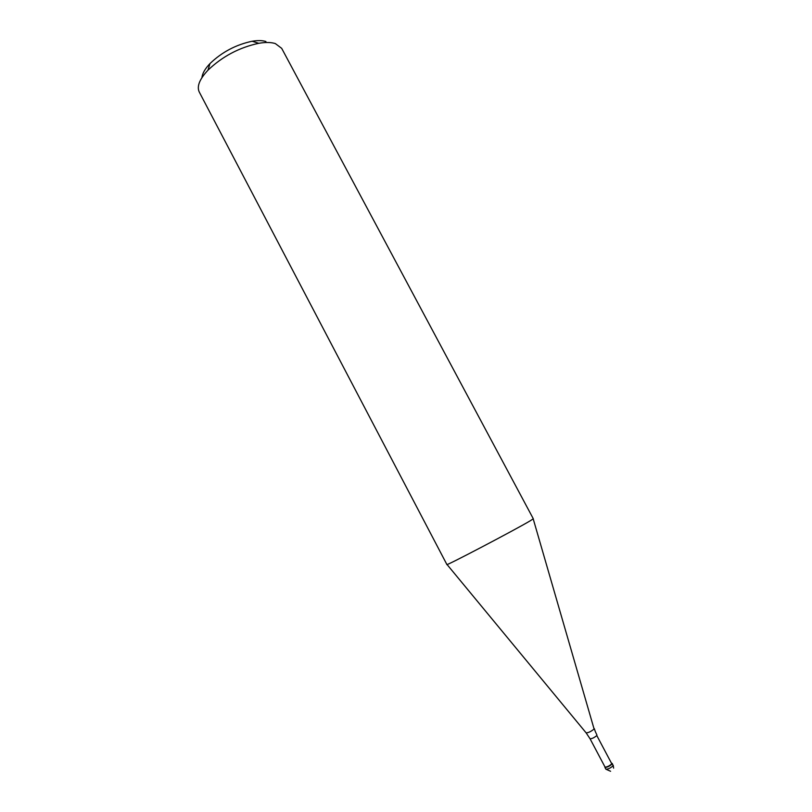 <?xml version="1.0" encoding="UTF-8"?>
<svg xmlns="http://www.w3.org/2000/svg" width="812" height="812" viewBox="0 0 812 812"><rect width="100%" height="100%" fill="white"/><g stroke="black" fill="none" stroke-linecap="round" stroke-linejoin="round"><path stroke-width="1.22" d="M612.126 763.98C609.376 766.355 606.97 767.492 604.91 767.37L604.981 767.452C607.244 767.36 609.619 766.203 612.126 763.98L611.893 763.31L612.126 763.98M605.011 767.025L605.072 767.107C607.203 767.015 609.436 765.929 611.791 763.838L596.81 735.56C594.191 737.712 591.938 738.788 590.06 738.778L605.011 767.025M446.884 564.513C444.377 566.949 516.006 529.383 530.348 520.725L533.301 518.766L281.683 48.344L275.309 43.564C271.076 42.234 265.575 42.143 258.795 43.29C239.296 47.472 222.346 56.444 207.933 70.228C199.539 79.2 196.646 86.458 199.244 91.989L446.884 564.513M265.93 41.513C262.367 40.387 257.769 40.306 252.126 41.25C235.957 44.68 221.909 52.12 209.993 63.569C205.04 68.766 202.371 73.435 201.965 77.587M604.91 767.37L605.874 769.187C607.934 769.319 610.34 768.182 613.09 765.797L612.258 763.483M447.036 564.513L586.102 732.83C588.243 732.871 590.913 731.612 594.1 729.034L533.21 518.888M613.608 768.142L613.222 765.3M605.874 769.187L610.583 771.268M590.06 738.778L586.183 732.931M595.237 731.379L596.952 735.124M594.303 728.628L595.216 731.318M209.993 63.569L207.933 70.228M252.126 41.25L258.795 43.29"/></g></svg>
